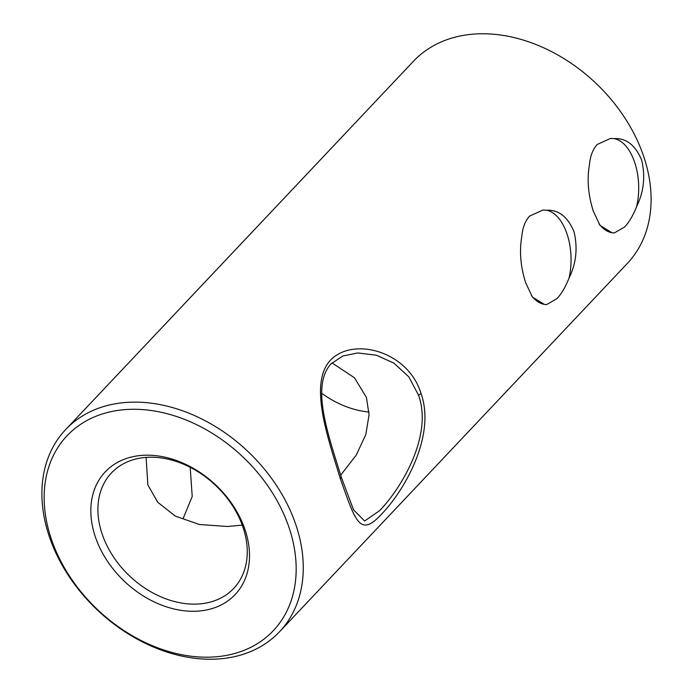 <?xml version="1.0" encoding="UTF-8"?>
<svg xmlns="http://www.w3.org/2000/svg" width="693" height="693" viewBox="0 0 693 693"><rect width="100%" height="100%" fill="white"/><g stroke="black" fill="none" stroke-linecap="round" stroke-linejoin="round"><path stroke-width="1.04" d="M190.177 467.316L192.221 496.509L183.143 518.485M341.337 477.312L353.517 509.814L364.622 520.997L379.66 510.611C401.299 488.331 433.038 435.637 418.581 395.296L408.783 376.819L393.988 363.201L376.516 355.249L357.883 352.954L342.879 355.985L331.107 363.808C310.204 386.079 328.967 436.841 341.337 477.312L340.41 478.889C327.365 436.321 308.749 383.411 330.518 360.143C353.014 336.521 408.108 350.961 421.032 393.503C436.122 435.932 404.132 490.852 381.548 514.18C359.849 537.742 355.518 521.517 340.462 479.054M279.574 631.713L627.408 263.349A147.159 109.312 -136.6 0 0 644.014 157.363A147.159 109.312 -136.6 0 0 538.695 45.625A147.159 109.312 -136.6 0 0 413.426 61.287L65.592 429.651A147.159 109.312 43.4 0 1 190.861 413.99A147.159 109.312 43.4 0 1 296.18 525.727A147.159 109.312 43.4 0 1 279.574 631.713A147.159 109.312 43.4 0 1 154.305 647.375A147.159 109.312 43.4 0 1 48.986 535.637A147.159 109.312 43.4 0 1 65.592 429.651M289.345 528.456A141.9 105.414 -136.6 0 0 129.201 409.372A141.9 105.414 -136.6 0 0 50.987 538.019A141.9 105.414 -136.6 0 0 211.131 657.103A141.9 105.414 -136.6 0 0 289.345 528.456M245.209 530.232A89.345 66.372 43.4 0 1 195.963 611.226A89.345 66.372 43.4 0 1 95.132 536.243A89.345 66.372 43.4 0 1 144.378 455.249A89.345 66.372 43.4 0 1 245.209 530.232M101.958 533.515A84.087 62.465 -136.6 0 0 162.136 597.357A84.087 62.465 -136.6 0 0 233.723 588.409A84.087 62.465 -136.6 0 0 243.208 527.849A84.087 62.465 -136.6 0 0 183.03 463.998A84.087 62.465 -136.6 0 0 111.443 472.947A84.087 62.465 -136.6 0 0 101.958 533.515M611.962 232.744L614.241 232.969L624.54 227.053C629.105 222.21 633.125 215.41 636.598 206.661C643.892 191.692 645.555 176.117 641.597 159.927C635.29 145.045 626.117 137.942 614.093 138.617L610.455 138.444L597.227 144.482C592.818 149.316 590.228 156.064 589.457 164.7C586.876 179.426 588.158 194.889 593.286 211.088L600.06 225.459L611.962 232.744A47.297 25.624 87.7 0 1 599.09 223.986M544.326 304.374L546.612 304.599L556.903 298.683C561.469 293.832 565.488 287.032 568.962 278.283C576.255 263.375 577.919 247.791 573.96 231.549C567.654 216.675 558.489 209.572 546.456 210.239L542.818 210.066L529.591 216.103C525.181 220.946 522.591 227.685 521.82 236.33C519.248 251.039 520.521 266.502 525.649 282.709L532.423 297.08L544.326 304.374A47.297 25.624 87.7 0 1 531.453 295.616M146.102 457.406L147.852 484.909L157.683 502.217L175.251 516.086L199.402 524.488L227.451 526.498L242.264 525.129M369.014 412.006A84.087 62.465 43.4 0 1 321.708 393.269M331.999 362.898L354.461 377.772L366.398 397.384L369.066 414.769L365.826 434.494L356.254 455.102L340.635 475.181M568.962 278.283A47.297 25.624 87.7 0 0 546.456 210.239M636.598 206.661A47.297 25.624 87.7 0 0 614.093 138.617M418.581 395.296L421.032 393.503"/></g></svg>
